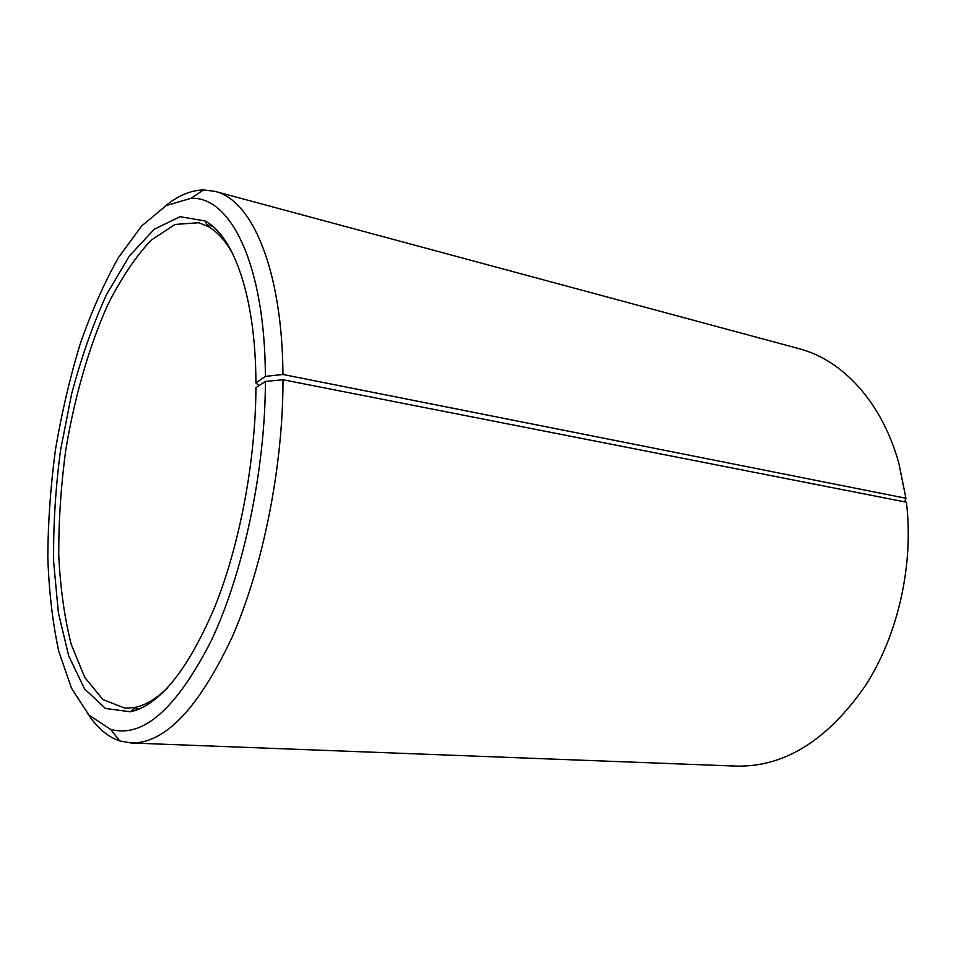 <?xml version="1.0" encoding="UTF-8"?>
<svg xmlns="http://www.w3.org/2000/svg" width="956" height="956" viewBox="0 0 956 956"><rect width="100%" height="100%" fill="white"/><g stroke="black" fill="none" stroke-linecap="round" stroke-linejoin="round"><path stroke-width="1.43" d="M167.312 688.069C156.21 698.788 145.455 705.229 135.047 707.404L125.021 708.229L102.925 699.553L84.773 677.446L71.186 644.308C64.47 617.672 60.324 587.916 58.746 555.018C58.627 521.068 60.921 486.353 65.641 450.874C74.317 397.911 88.741 347.41 107.681 304.964C121.053 278.399 135.537 256.794 151.144 240.171L175.044 224.445L198.717 222.724L208.049 226.488C217.347 231.651 225.7 240.996 233.121 254.523M282.988 379.759C283.155 466.277 263.019 566.896 232.057 637.329C198.525 708.432 164.91 743.649 131.187 742.991L735.63 766.091C784.004 767.369 827.179 740.697 865.144 686.038C897.887 635.812 913.996 564.972 906.408 502.211L282.988 379.759L265.398 381.432L255.921 387.646C255.646 460.661 239.753 544.777 214.801 606.941C187.854 670.132 159.736 705.086 130.482 711.802L105.423 708.444L84.534 688.87L68.701 655.912L58.364 612.629L53.656 562.032C53.201 525.657 55.508 488.349 60.563 450.097L71.616 393.98C81.248 357.652 92.947 324.407 106.69 294.233L129.407 255.969L154.31 229.189L180.063 216.701L204.99 220.932C233.897 235.929 255.706 297.041 255.921 382.962L258.992 385.627M165.125 206.173C177.888 195.693 190.674 190.268 203.485 189.921L214.921 191.355L798.989 348.665C842.427 359.898 882.03 401.974 898.927 463.541L905.93 498.255L282.964 374.477L265.386 376.377L255.921 382.962M904.579 501.852L905.93 498.255M131.187 742.991L119.835 740.972C107.705 736.825 97.106 727.863 88.024 714.06M214.921 191.355C251.822 199.708 282.175 269.03 282.964 374.477M265.398 381.432C265.314 469.635 243.505 572.513 211.288 640.651C176.358 709.005 142.755 738.546 110.442 729.273L88.86 714.98L71.497 688.189L58.77 651.323C52.604 622.643 48.947 591.167 47.8 556.894C48.039 521.701 50.608 485.839 55.508 449.332C61.662 413.004 69.848 378.002 80.065 344.315C91.334 311.931 104.168 282.964 118.568 257.403L141.655 225.975L166.189 205.552L191.045 198.298C230.504 196.207 264.991 264.37 265.386 376.377M133.721 708.683L139.385 708.97M207.153 224.875L212.662 226.273M110.442 729.273L119.835 740.972M191.045 198.298L203.485 189.921M208.049 226.488L204.99 220.932M135.047 707.404L130.482 711.802"/></g></svg>
